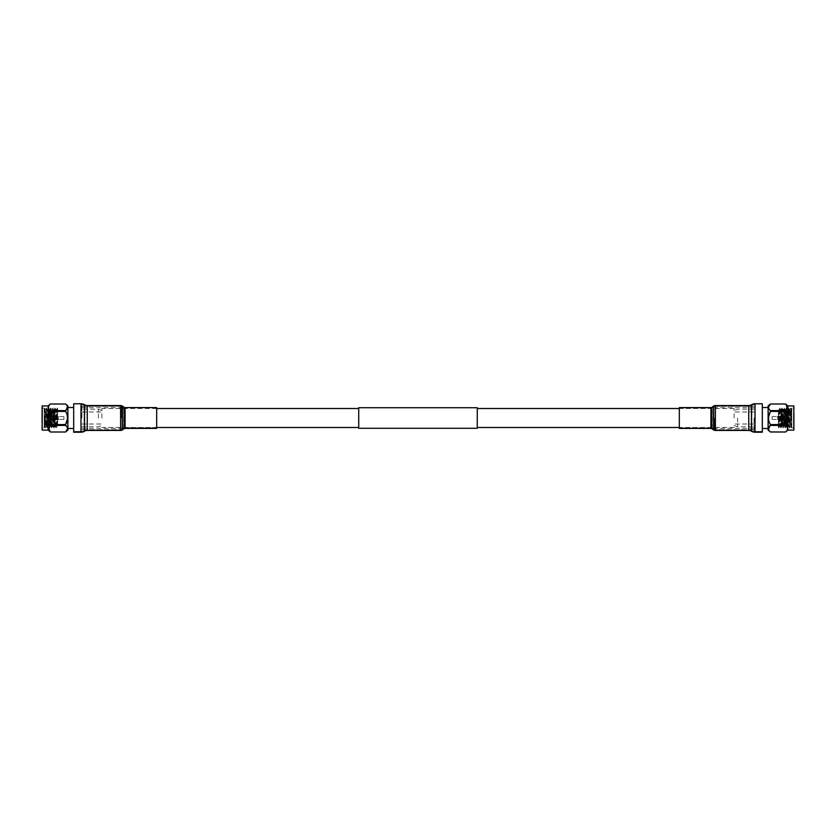 <?xml version="1.0" encoding="UTF-8"?>
<svg xmlns="http://www.w3.org/2000/svg" width="836" height="836" viewBox="0 0 836 836"><rect width="100%" height="100%" fill="white"/><g stroke="black" fill="none" stroke-linecap="round" stroke-linejoin="round"><path stroke-width="0.63" stroke-dasharray="4.18 3.13" d="M358.728 428.272L358.728 407.728M101.867 418L101.867 408.511L101.867 418M477.272 428.272L477.272 407.728M734.133 418L734.133 408.511L734.133 418M358.728 418L358.728 427.489L358.728 418M50.494 421.26L50.494 412.357L50.892 424.918L50.892 411.082L50.892 424.918L57.611 424.918L57.611 411.082L57.611 424.918M81.959 418L81.959 404.551L81.959 418M98.408 418L98.408 409.201L98.408 418M73.693 418L73.693 404.551L73.693 418M67.883 418L67.883 407.508L67.883 418M58.395 419.024L58.395 418.345L50.494 418.627L50.494 416.819L58.395 417.018L58.395 416.234L50.494 416.453L50.494 419.181L58.395 418.982L50.494 419.421L50.494 418.794L58.792 418.93L50.494 418.951L50.494 416.14L50.494 419.86L50.494 418.93L54.444 419.129L54.444 419.86L50.494 419.275M50.494 419.181L58.395 418.982L58.395 419.766L54.444 419.714M50.494 419.453L50.494 417.049L58.792 417.07L50.494 417.216L58.395 416.976L58.395 417.655L50.494 417.373M63.933 417.289L63.933 419.421L63.933 417.289M44.83 422.943C45.196 434.281 45.562 423.8 45.928 413.057C46.293 401.719 46.659 412.2 47.025 422.943C47.391 434.281 47.757 423.8 48.122 413.057C48.488 401.719 48.854 412.2 49.219 422.943C49.585 434.281 49.951 423.8 50.317 413.057C50.682 401.719 51.048 412.2 51.414 422.943C51.78 434.281 52.145 423.8 52.511 413.057C52.877 401.719 53.243 412.2 53.608 422.943C53.974 434.281 54.34 423.8 54.706 413.057C55.072 401.719 55.437 412.2 55.803 422.943L56.148 427.865L57.151 426.663L56.033 409.316L54.925 426.684L53.849 409.337L52.731 426.684L51.654 409.337L50.536 426.684L49.46 409.337L48.363 426.663L47.265 409.337L46.168 426.663L45.28 413.611C45.05 422.932 44.82 433.351 44.59 422.734L44.82 427.227L44.172 427.875L44.172 408.376L44.81 427.227M55.803 422.943C56.169 434.281 56.534 423.8 56.9 413.057C57.13 406.787 57.37 406.557 57.611 412.388L57.611 408.229M45.363 412.556C44.945 408.564 44.548 407.56 44.172 409.546C44.475 403.955 44.789 414.719 45.092 422.943C45.457 434.281 45.823 423.789 46.189 413.057C46.555 401.719 46.92 412.211 47.286 422.943C47.652 434.281 48.018 423.789 48.383 413.057C48.749 401.719 49.115 412.211 49.481 422.943C49.846 434.281 50.212 423.789 50.578 413.057C50.944 401.719 51.309 412.211 51.675 422.943C52.041 434.281 52.407 423.789 52.772 413.057C53.138 401.719 53.504 412.211 53.87 422.943C54.235 434.281 54.601 423.789 54.967 413.057C55.343 401.719 55.709 412.211 56.075 422.943L56.44 427.875M56.075 422.943C56.44 434.281 56.806 423.789 57.172 413.057L57.6 408.334L57.611 426.506L56.576 409.316L55.479 426.684L54.382 409.316L53.285 426.684L52.166 409.337L51.09 426.684L49.972 409.337L48.896 426.684L47.777 409.337L46.701 426.684L45.363 411.155M53.608 422.943L53.953 427.865L54.957 426.663M53.87 422.943L54.235 427.875M51.414 422.943L51.759 427.865L52.752 426.663M51.675 422.943L52.041 427.875M49.219 422.943L49.564 427.865L50.557 426.663M49.481 422.943L49.846 427.875M47.025 422.943L47.37 427.865L48.363 426.663M47.286 422.943L47.652 427.875M45.092 422.943L45.196 427.875M41.8 422.943L41.8 408.125L41.8 422.943M44.172 409.546L44.172 427.875L41.8 427.875M54.706 413.057L55.051 408.135L56.054 409.337M54.967 413.057L55.343 408.125M52.511 413.057L52.856 408.135L53.849 409.337M52.772 413.057L53.138 408.125M50.317 413.057L50.662 408.135L51.654 409.337M50.578 413.057L50.944 408.125M48.122 413.057L48.467 408.135L49.46 409.337M48.383 413.057L48.749 408.125M45.928 413.057L46.273 408.135L47.265 409.337M46.189 413.057L46.555 408.125M44.36 408.125L41.8 408.125M44.172 408.376L44.59 422.734M41.8 429.683L41.8 406.317M42.197 405.92L42.197 430.08M48.122 405.92L48.122 430.08M67.005 405.596L65.595 404.018L50.411 404.018C47.851 406.212 47.851 408.407 50.411 410.591L50.411 411.416L65.595 411.416L65.595 410.591L50.411 410.591M67.883 405.92L67.883 430.08M67.308 406.181L65.595 410.591M54.444 419.473L54.444 417.289M54.444 419.129L58.395 419.254M50.494 416.819L54.444 416.527L54.444 418.711M54.444 416.527L50.494 416.725M54.444 416.871L54.444 416.286M65.595 425.409L50.411 425.409L50.411 424.583L65.595 424.583L67.559 428.69M65.595 431.982L50.411 431.982L49.031 426.945L50.411 425.409M65.595 411.416L67.005 414.583M67.308 415.753L67.538 418.637M50.411 411.416C47.851 415.816 47.851 420.205 50.411 424.583M50.494 414.74L50.892 411.082L57.611 411.082M57.13 426.684L57.611 412.388C57.37 406.557 57.13 406.787 56.9 413.057M57.6 408.334L56.555 409.337M57.611 419.609L57.151 426.663M50.494 416.547L50.494 418.627M50.494 419.547L50.494 418.951M50.494 416.453L50.494 417.049M67.632 418.313L67.632 417.363L67.632 418.313M67.089 418.313L67.089 417.363L67.089 418.313M121.492 418L121.492 406.327L121.492 418M785.506 414.74L785.506 423.643L785.108 411.082L785.108 424.918L785.108 411.082L778.389 411.082L778.389 424.918L778.389 411.082M754.041 418L754.041 431.449L754.041 418M737.592 418L737.592 426.799L737.592 418M762.307 418L762.307 431.449L762.307 418M768.117 418L768.117 428.492L768.117 418M777.605 416.976L777.605 417.655L785.506 417.373L785.506 419.181L777.605 418.982L777.605 419.766L785.506 419.547L785.506 416.819L777.605 417.018L785.506 416.579L785.506 417.206L777.208 417.07L785.506 417.049L785.506 419.86L785.506 416.14L785.506 417.07L781.555 416.871L781.555 416.14L785.506 416.725M785.506 416.819L777.605 417.018L777.605 416.234L781.555 416.286M785.506 416.547L785.506 418.951L777.208 418.93L785.506 418.784L777.605 419.024L777.605 418.345L785.506 418.627M772.067 418.711L772.067 416.579L772.067 418.711M791.169 413.057C790.804 401.719 790.438 412.2 790.072 422.943C789.707 434.281 789.341 423.8 788.975 413.057C788.609 401.719 788.243 412.2 787.878 422.943C787.512 434.281 787.146 423.8 786.78 413.057C786.415 401.719 786.049 412.2 785.683 422.943C785.317 434.281 784.952 423.8 784.586 413.057C784.22 401.719 783.854 412.2 783.489 422.943C783.123 434.281 782.757 423.8 782.391 413.057C782.026 401.719 781.66 412.2 781.294 422.943C780.928 434.281 780.563 423.8 780.197 413.057L779.852 408.135L778.849 409.337L779.967 426.684L781.075 409.316L782.151 426.663L783.269 409.316L784.346 426.663L785.464 409.316L786.54 426.663L787.637 409.337L788.735 426.663L789.832 409.337L790.72 422.389C790.95 413.068 791.18 402.649 791.41 413.266L791.18 408.773L791.828 408.125L791.828 427.624L791.19 408.773M780.197 413.057C779.831 401.719 779.465 412.2 779.1 422.943C778.87 429.213 778.63 429.443 778.389 423.612L778.389 427.771M790.637 423.444C791.055 427.436 791.452 428.44 791.828 426.454C791.525 432.045 791.211 421.281 790.908 413.057C790.542 401.719 790.177 412.211 789.811 422.943C789.445 434.281 789.079 423.789 788.714 413.057C788.348 401.719 787.982 412.211 787.616 422.943C787.251 434.281 786.885 423.789 786.519 413.057C786.153 401.719 785.788 412.211 785.422 422.943C785.056 434.281 784.69 423.789 784.325 413.057C783.959 401.719 783.593 412.211 783.227 422.943C782.862 434.281 782.496 423.789 782.13 413.057C781.764 401.719 781.399 412.211 781.033 422.943C780.657 434.281 780.291 423.789 779.925 413.057L779.56 408.125M779.925 413.057C779.56 401.719 779.194 412.211 778.828 422.943L778.4 427.666L778.389 409.494L779.424 426.684L780.521 409.316L781.618 426.684L782.715 409.316L783.834 426.663L784.91 409.316L786.028 426.663L787.104 409.316L788.223 426.663L789.299 409.316L790.637 424.845M782.391 413.057L782.047 408.135L781.043 409.337M782.13 413.057L781.764 408.125M784.586 413.057L784.241 408.135L783.248 409.337M784.325 413.057L783.959 408.125M786.78 413.057L786.436 408.135L785.443 409.337M786.519 413.057L786.153 408.125M788.975 413.057L788.63 408.135L787.637 409.337M788.714 413.057L788.348 408.125M790.908 413.057L790.804 408.125M794.2 413.057L794.2 427.875L794.2 413.057M791.828 426.454L791.828 408.125L794.2 408.125M781.294 422.943L780.949 427.865L779.946 426.663M781.033 422.943L780.657 427.875M783.489 422.943L783.144 427.865L782.151 426.663M783.227 422.943L782.862 427.875M785.683 422.943L785.338 427.865L784.346 426.663M785.422 422.943L785.056 427.875M787.878 422.943L787.533 427.865L786.54 426.663M787.616 422.943L787.251 427.875M790.072 422.943L789.727 427.865L788.735 426.663M789.811 422.943L789.445 427.875M791.64 427.875L794.2 427.875M791.828 427.624L791.41 413.266M794.2 406.317L794.2 429.683M793.803 430.08L793.803 405.92M787.878 430.08L787.878 405.92M768.995 430.404L770.405 431.982L785.589 431.982C788.149 429.788 788.149 427.593 785.589 425.409L785.589 424.583L770.405 424.583L770.405 425.409L785.589 425.409M768.117 430.08L768.117 405.92M768.692 429.819L770.405 425.409M781.555 416.527L781.555 418.711M781.555 416.871L777.605 416.746M785.506 419.181L781.555 419.473L781.555 417.289M781.555 419.473L785.506 419.275M781.555 419.129L781.555 419.714M770.405 410.591L785.589 410.591L785.589 411.416L770.405 411.416L768.441 407.31M770.405 404.018L785.589 404.018L786.969 409.055L785.589 410.591M770.405 424.583L768.995 421.417M768.692 420.247L768.462 417.363M785.589 424.583C788.149 420.184 788.149 415.795 785.589 411.416M785.506 421.26L785.108 424.918L778.389 424.918M778.87 409.316L778.389 423.612C778.63 429.443 778.87 429.213 779.1 422.943M778.4 427.666L779.445 426.663M778.389 416.391L778.849 409.337M785.506 419.453L785.506 417.373M785.506 416.453L785.506 417.049M785.506 419.547L785.506 418.951M768.368 417.686L768.368 418.637L768.368 417.686M768.911 417.686L768.911 418.637L768.911 417.686M714.508 418L714.508 429.673L714.508 418M156.677 427.604L156.677 408.396L156.677 427.604L125.066 427.604L125.066 408.396L125.066 427.604A2.372 2.372 0 0 0 123.718 428.022L121.972 429.234A2.372 2.372 0 0 1 120.614 429.662L87.237 429.662L87.237 406.338L87.237 429.662A5.925 5.925 0 0 0 84.112 430.54L84.112 430.55A5.925 5.925 0 0 1 80.987 431.439L73.693 431.439L73.693 404.561L73.693 431.439L81.959 431.449M156.677 408.396L125.066 408.396A2.372 2.372 0 0 1 123.718 407.978L121.972 406.766A2.372 2.372 0 0 0 120.614 406.338L87.237 406.338A5.925 5.925 0 0 1 84.112 405.46L84.112 405.45A5.925 5.925 0 0 0 80.987 404.561L81.959 404.551M73.693 403.778L73.693 432.222M156.677 407.602L156.677 428.398M679.323 428.398L679.323 407.602M679.323 427.604L679.323 408.396L679.323 427.604L710.934 427.604L710.934 408.396L710.934 427.604A2.372 2.372 0 0 1 712.282 428.022L714.028 429.234A2.372 2.372 0 0 0 715.386 429.662L748.763 429.662L748.763 406.338L748.763 429.662A5.925 5.925 0 0 1 751.888 430.54L751.888 430.55A5.925 5.925 0 0 0 755.012 431.439L762.307 431.439L762.307 404.561L762.307 431.439L754.041 431.449M679.323 408.396L710.934 408.396A2.372 2.372 0 0 0 712.282 407.978L714.028 406.766A2.372 2.372 0 0 1 715.386 406.338L748.763 406.338A5.925 5.925 0 0 0 751.888 405.46L751.888 405.45A5.925 5.925 0 0 1 755.012 404.561L754.041 404.551M762.307 432.222L762.307 403.778M87.237 405.554L87.237 430.446M84.53 404.781L84.53 431.219L84.52 404.781M125.066 407.602L125.066 428.398M124.167 407.331L124.167 428.669M123.718 428.022L123.718 407.978L123.718 428.022M121.972 406.766L121.972 429.234L121.972 406.766M120.614 406.338L120.614 429.662L120.614 406.338M84.112 430.54L84.112 405.45L84.112 430.54M80.987 404.561L80.987 431.439L80.987 404.561M80.987 403.778L80.987 432.222M122.422 406.118L122.422 429.882M120.614 405.554L120.614 430.446M751.48 431.219L751.48 404.781L751.47 431.219M755.012 432.222L755.012 403.778M715.386 430.446L715.386 405.554M748.763 430.446L748.763 405.554M713.578 429.882L713.578 406.118M711.833 428.669L711.833 407.331M710.934 428.398L710.934 407.602M712.282 428.022L712.282 407.978L712.282 428.022M714.028 406.766L714.028 429.234L714.028 406.766M715.386 406.338L715.386 429.662L715.386 406.338M751.888 430.54L751.888 405.45L751.888 430.54M755.012 404.561L755.012 431.439L755.012 404.561M156.677 408.511L101.867 408.511M734.133 408.511L679.323 408.511M734.133 427.489L679.323 427.489M156.677 427.489L101.867 427.489M81.959 424.009L101.867 424.009M101.867 410.539L98.408 409.201L81.959 409.201M63.933 419.421L50.494 419.421M50.494 419.86L54.444 419.86L50.494 419.735M50.494 416.14L54.444 416.14L50.494 416.265M55.458 426.663L56.148 427.865M54.361 409.337L55.051 408.135M53.264 426.663L53.953 427.865M52.166 409.337L52.856 408.135M51.069 426.663L51.759 427.865M49.972 409.337L50.662 408.135M48.875 426.663L49.564 427.865M47.777 409.337L48.467 408.135M46.68 426.663L47.37 427.865M45.583 409.337L46.273 408.135M56.033 409.316L56.576 409.316M54.925 426.684L55.479 426.684M53.828 409.316L54.382 409.316M52.731 426.684L53.285 426.684M51.633 409.316L52.187 409.316M50.536 426.684L51.09 426.684M49.439 409.316L49.993 409.316M48.342 426.684L48.896 426.684M47.244 409.316L47.798 409.316M46.147 426.684L46.701 426.684M45.604 409.316L44.621 408.574M45.478 427.865L46.168 426.663M63.933 416.579L50.494 416.579M81.959 426.799L98.408 426.799L101.867 425.461M81.959 411.991L101.867 411.991M67.089 418.637L67.632 418.637M67.089 417.363L67.632 417.363M81.959 428.272L121.492 428.272M81.98 406.327L121.492 406.327M81.98 429.673L121.492 429.673M81.959 407.728L121.492 407.728M754.041 411.991L734.133 411.991M734.133 425.461L737.592 426.799L754.041 426.799M772.067 416.579L785.506 416.579M785.506 416.14L781.555 416.14L785.506 416.265M785.506 419.86L781.555 419.86L785.506 419.735M780.542 409.337L779.852 408.135M781.639 426.663L780.949 427.865M782.736 409.337L782.047 408.135M783.834 426.663L783.144 427.865M784.931 409.337L784.241 408.135M786.028 426.663L785.338 427.865M787.125 409.337L786.436 408.135M788.223 426.663L787.533 427.865M789.32 409.337L788.63 408.135M790.417 426.663L789.727 427.865M779.967 426.684L779.424 426.684M781.075 409.316L780.521 409.316M782.172 426.684L781.618 426.684M783.269 409.316L782.715 409.316M784.367 426.684L783.813 426.684M785.464 409.316L784.91 409.316M786.561 426.684L786.007 426.684M787.658 409.316L787.104 409.316M788.756 426.684L788.202 426.684M789.853 409.316L789.299 409.316M790.396 426.684L791.378 427.426M790.522 408.135L789.832 409.337M772.067 419.421L785.506 419.421M754.041 409.201L737.592 409.201L734.133 410.539M754.041 424.009L734.133 424.009M768.911 417.363L768.368 417.363M768.911 418.637L768.368 418.637M754.041 407.728L714.508 407.728M754.02 429.673L714.508 429.673M754.02 406.327L714.508 406.327M754.041 428.272L714.508 428.272"/><path stroke-width="1.25" d="M477.272 407.728L477.272 428.272L358.728 428.272L358.728 407.728L477.272 407.728M42.197 405.92L42.197 430.08L42.197 405.92L48.122 405.92L50.411 404.007L65.595 404.018L50.411 404.018C47.851 406.202 47.851 408.396 50.411 410.591L50.411 411.416C47.851 415.795 47.851 420.184 50.411 424.583L50.411 425.409L65.595 425.409L65.595 424.583C68.155 420.205 68.155 415.816 65.595 411.416L50.411 411.416M42.197 430.08L48.122 430.08L48.122 405.92M48.122 430.08L50.411 431.993L65.595 431.993L67.883 430.08L67.883 405.92L65.595 404.007C68.155 406.212 68.155 408.407 65.595 410.591L65.595 411.416M67.005 405.596L67.308 406.181M50.411 410.591L65.595 410.591M67.559 428.69L65.595 431.982C68.155 429.798 68.155 427.604 65.595 425.409M67.005 414.583L67.308 415.753M67.538 418.637L65.595 424.583L50.411 424.583M65.595 431.993L50.411 431.993C47.851 429.788 47.851 427.593 50.411 425.409M793.803 430.08L793.803 405.92L793.803 430.08L787.878 430.08L785.589 431.993L770.405 431.982L785.589 431.982C788.149 429.798 788.149 427.604 785.589 425.409L785.589 424.583C788.149 420.205 788.149 415.816 785.589 411.416L785.589 410.591L770.405 410.591L770.405 411.416C767.845 415.795 767.845 420.184 770.405 424.583L785.589 424.583M793.803 405.92L787.878 405.92L787.878 430.08M787.878 405.92L785.589 404.007L770.405 404.007L768.117 405.92L768.117 430.08L770.405 431.993C767.845 429.788 767.845 427.593 770.405 425.409L770.405 424.583M768.995 430.404L768.692 429.819M785.589 425.409L770.405 425.409M768.441 407.31L770.405 404.018C767.845 406.202 767.845 408.396 770.405 410.591M768.995 421.417L768.692 420.247M768.462 417.363L770.405 411.416L785.589 411.416M770.405 404.007L785.589 404.007C788.149 406.212 788.149 408.407 785.589 410.591M80.987 432.222A6.719 6.719 0 0 0 84.52 431.219L84.52 404.781A6.719 6.719 0 0 0 80.987 403.778L73.693 403.778L73.693 432.222L80.987 432.222L80.987 403.778M84.53 431.219A5.141 5.141 0 0 1 87.237 430.446L87.237 405.554A5.141 5.141 0 0 1 84.53 404.781L84.53 431.219M87.237 430.446L120.614 430.446A3.166 3.166 0 0 0 122.422 429.882L124.167 428.669L124.167 407.331L122.422 406.118A3.166 3.166 0 0 0 120.614 405.554L87.237 405.554M124.167 428.669A1.578 1.578 0 0 1 125.066 428.398L125.066 407.602A1.578 1.578 0 0 1 124.167 407.331M125.066 428.398L156.677 428.398L156.677 407.602L125.066 407.602M710.934 407.602A1.578 1.578 0 0 0 711.833 407.331L713.578 406.118A3.166 3.166 0 0 1 715.386 405.554L748.763 405.554A5.141 5.141 0 0 0 751.47 404.781L751.48 404.781A6.719 6.719 0 0 1 755.012 403.778L762.307 403.778L762.307 432.222L755.012 432.222A6.719 6.719 0 0 1 751.48 431.219L751.48 431.219A5.141 5.141 0 0 0 748.763 430.446L715.386 430.446A3.166 3.166 0 0 1 713.578 429.882L711.833 428.669A1.578 1.578 0 0 0 710.934 428.398L679.323 428.398L679.323 407.602L710.934 407.602L710.934 428.398M120.614 430.446L120.614 405.554M122.422 429.882L122.422 406.118M748.763 405.554L748.763 430.446M751.47 404.781L751.47 431.219L751.48 404.781M711.833 407.331L711.833 428.669M755.012 403.778L755.012 432.222M713.578 406.118L713.578 429.882M715.386 405.554L715.386 430.446M358.728 408.511L156.677 408.511M679.323 408.511L477.272 408.511M679.323 427.489L477.272 427.489M358.728 427.489L156.677 427.489M67.883 407.508L73.693 407.508M67.883 428.492L73.693 428.492M768.117 428.492L762.307 428.492M768.117 407.508L762.307 407.508"/></g></svg>
